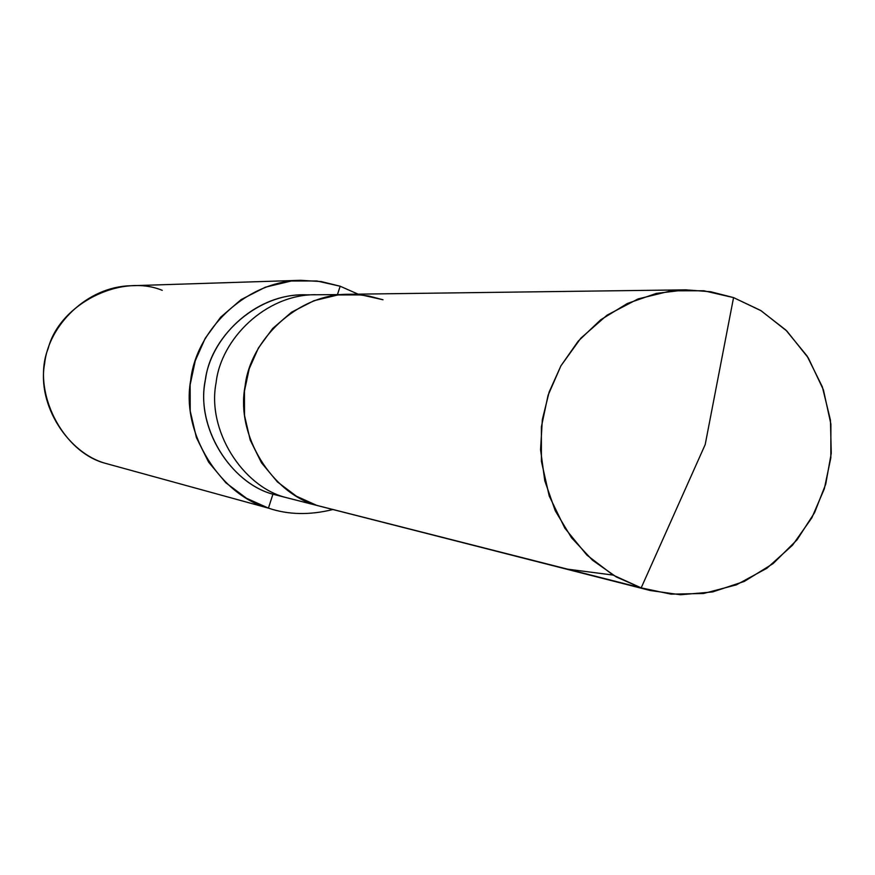 <?xml version="1.0" encoding="UTF-8"?>
<svg xmlns="http://www.w3.org/2000/svg" width="875" height="875" viewBox="0 0 875 875"><rect width="100%" height="100%" fill="white"/><g stroke="black" fill="none" stroke-linecap="round" stroke-linejoin="round"><path stroke-width="1.31" d="M309.203 294.984C259.831 291.123 211.422 334.731 205.658 378.427C194.709 425.709 229.994 482.891 272.923 494.211L316.673 505.345C272.552 493.577 235.342 435.673 245.12 385.962C250.064 340.637 296.57 294.022 348.491 294.273C296.57 294.022 250.064 340.637 245.12 385.962C235.342 435.673 272.552 493.577 316.673 505.345L641.178 587.88L613.2 575.159L586.906 555.111L564.834 528.161L549.227 495.994L541.395 461.256L541.384 426.869L548.067 395.292L560.93 365.827L580.77 338.242L607.053 315.175L638.061 298.933L671.245 290.806L703.828 290.762L733.556 297.609L705.195 444.588L641.178 587.88L316.673 505.345L296.45 496.234L277.441 481.95L261.483 462.809L250.195 440.016L244.508 415.428L244.442 391.125L249.2 368.812L258.409 347.998L272.661 328.508L291.572 312.2L313.939 300.716L337.892 294.952L361.463 294.919L383.009 299.764L361.463 294.919L337.892 294.952L313.939 300.716L291.572 312.2L272.661 328.508L258.409 347.998L249.2 368.812L244.442 391.125L244.508 415.428L250.195 440.016L261.483 462.809L277.441 481.95L296.45 496.234L316.673 505.345L284.922 497.262C242.495 485.953 206.719 430.38 216.103 382.681C220.839 339.205 265.541 294.47 315.47 294.7C265.541 294.47 220.839 339.205 216.103 382.681C206.719 430.38 242.495 485.953 284.922 497.262L272.923 494.211C231.131 483.077 195.902 428.378 205.144 381.445C209.803 338.658 253.816 294.634 302.991 294.864L356.322 294.47L368.922 296.045L383.009 299.764M733.556 297.609L710.719 291.747L685.891 289.844L656.359 293.398L627.309 303.505L600.688 319.812L578.2 341.163L560.908 365.859L549.15 392.033L542.347 419.562L540.564 449.641L544.764 480.714L555.264 510.792L571.583 537.841L592.484 560.197L616.273 576.931L641.178 587.88L705.195 444.588L733.556 297.609L761.152 310.767L786.898 331.078L808.347 357.995L823.408 389.834L830.889 424.036L830.834 457.8L824.327 488.819L811.836 517.836L792.553 545.169L766.894 568.258L736.422 584.828L703.587 593.491L671.081 594.158L641.178 587.88L650.212 590.516L680.411 594.748L712.534 591.959L744.297 581.427L773.161 563.555L797.005 539.886L814.581 512.663L825.716 484.181L831.25 453.359L830.441 420.153L822.347 386.838L807.078 355.994L785.805 330.006L760.55 310.395L733.556 297.609M650.212 590.516L272.923 494.211L268.428 508.123L246.52 498.28L225.936 482.858L208.644 462.197L196.394 437.577L190.214 411.031L190.138 384.781L195.289 360.686L205.264 338.209L220.686 317.166L241.172 299.567L265.387 287.186L291.32 280.995L316.838 280.973L340.167 286.223L337.52 294.416L340.167 286.223L321.202 281.564L300.584 280.306C244.53 281.269 195.683 331.603 190.706 380.275C180.731 433.825 221.047 495.502 268.428 508.123L105.897 463.466C68.545 453.502 36.816 405.366 44.614 363.661C48.486 325.741 86.844 286.508 131.031 285.742L300.584 280.306M162.258 290.347C120.794 273.175 59.577 304.073 48.202 348.392C31.205 390.841 62.289 452.506 105.897 463.466L268.428 508.123L272.923 494.211L285.195 497.35M340.167 286.223L358.083 294.142L340.167 286.223M332.511 509.611C309.444 515.288 288.083 514.795 268.428 508.123L105.897 463.466M613.047 575.072L567.569 569.155M685.891 289.844L348.491 294.273"/></g></svg>
